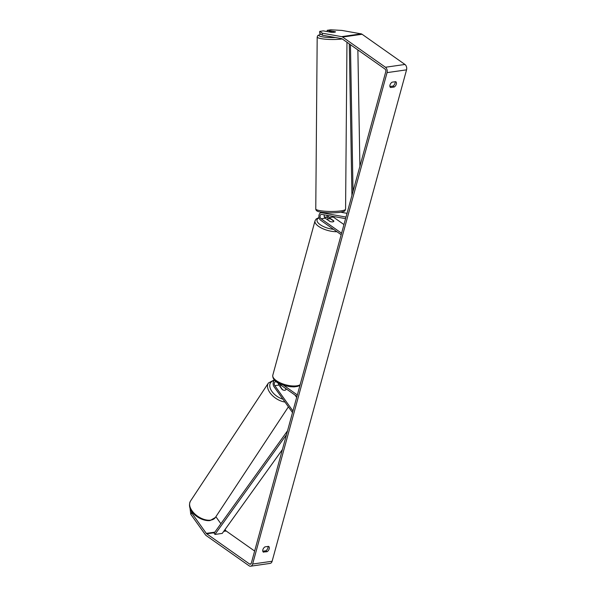<?xml version="1.0" encoding="UTF-8"?>
<svg xmlns="http://www.w3.org/2000/svg" width="596" height="596" viewBox="0 0 596 596"><rect width="100%" height="100%" fill="white"/><g stroke="black" fill="none" stroke-linecap="round" stroke-linejoin="round"><path stroke-width="0.89" d="M329.826 212.854L330.08 212.899A3.353 0.536 0.5 0 0 332.21 212.861M346.008 217.063L321.691 212.735A4.023 2.727 -98.1 0 0 321.088 212.72A4.023 2.727 -98.1 0 0 318.905 215.953A4.023 2.727 -98.1 0 0 320.685 220.259L341.18 234.705M347.028 213.331L340.778 212.221M332.665 216.341A2.347 1.587 -98.1 0 0 333.276 217.033L343.959 224.558M345.576 218.643L321.676 214.389A2.347 1.587 -98.1 0 0 321.326 214.381A2.347 1.587 -98.1 0 0 320.052 216.266A2.347 1.587 -98.1 0 0 321.088 218.777L341.582 233.222M328.098 215.529A2.347 1.587 -98.1 0 0 329.134 217.629L333.864 220.96A3.353 1.326 -164.7 0 1 333.857 221.213A3.353 1.326 -164.7 0 1 329.968 221.518L325.237 218.188A2.347 1.587 81.9 0 1 324.351 214.865M326.951 215.327A4.023 2.727 -98.1 0 0 328.381 218.829M278.414 383.377A2.347 1.587 -98.1 0 0 278.965 385.061L282.191 389.568A3.353 1.959 33.4 0 0 284.836 390.261A3.353 1.959 33.4 0 0 285.886 389.672A3.353 1.959 33.4 0 0 286.087 389.009L285.767 388.562M292.517 412.596L274.078 386.789A4.023 2.727 81.9 0 1 274.719 380.27M296.666 397.42L294.968 395.044M292.949 411.017L274.823 385.657A2.347 1.587 81.9 0 1 274.316 383.235A2.347 1.587 81.9 0 1 275.538 381.745A2.347 1.587 81.9 0 1 276.44 381.991L296.935 396.429M283.495 385.187L297.344 394.947M299.058 385.828L299.714 386.282M281.275 385.396A3.353 1.959 33.4 0 0 280.299 385.977A3.353 1.959 33.4 0 0 280.142 386.327L280.008 386.521M280.142 386.327L282.631 389.806A3.353 1.959 33.4 0 0 284.836 390.261A3.353 1.959 33.4 0 0 285.886 389.672A3.353 1.959 33.4 0 0 286.043 389.322L285.223 388.182M322.376 35.201L319.702 33.369L319.717 31.379L322.391 33.212L322.376 35.201L341.642 38.628A2.012 1.363 81.9 0 1 342.111 38.829L384.964 69.032A2.012 1.363 81.9 0 1 385.768 71.721L251.333 563.131A2.012 1.363 81.9 0 1 250.327 564.211A2.012 1.363 81.9 0 1 249.56 564.002L206.7 533.8A2.012 1.363 81.9 0 1 206.29 533.383L191.681 512.94L190.78 514.303L189.968 507.889M389.918 86.524L392.928 86.092A3.353 2.071 125.2 0 0 395.103 81.749M267.976 546.443A3.353 2.071 -54.8 0 1 265.801 550.793L262.791 551.226M263.499 552.216A3.353 2.071 -54.8 0 1 263.365 552.134A3.353 2.071 -54.8 0 1 262.858 549.743A3.353 2.071 -54.8 0 1 264.967 546.875L268.55 546.361A3.353 2.071 -54.8 0 1 268.684 546.45A3.353 2.071 -54.8 0 1 269.161 548.953A3.353 2.071 -54.8 0 1 267.09 551.702L263.238 552.03M389.985 85.042A3.353 2.071 125.2 0 0 390.492 87.433A3.353 2.071 125.2 0 0 390.633 87.515L394.217 87.009A3.353 2.071 125.2 0 0 396.288 84.252A3.353 2.071 125.2 0 0 395.818 81.749A3.353 2.071 125.2 0 0 395.677 81.667L392.093 82.174A3.353 2.071 125.2 0 0 389.985 85.042M327.189 31.566L327.197 30.314L330.773 29.8L341.888 30.426L361.154 33.853A4.023 2.727 81.9 0 1 362.092 34.263L404.952 64.465A4.023 2.727 81.9 0 1 406.554 69.844L272.126 561.246A4.023 2.727 81.9 0 1 270.115 563.406L250.611 566.2A4.023 2.727 81.9 0 1 249.068 565.783L206.216 535.581A4.023 2.727 81.9 0 1 205.389 534.746L190.78 514.303M322.391 33.212L341.657 36.647A4.023 2.727 81.9 0 1 342.596 37.049L385.448 67.251A4.023 2.727 81.9 0 1 387.057 72.63L252.622 564.039A4.023 2.727 81.9 0 1 250.611 566.2M254.641 551.047L226.197 531.006A2.012 1.363 81.9 0 1 225.787 530.589L225.027 529.531M191.413 510.854L191.681 512.94M220.885 523.728L215.879 516.725M319.717 31.379L323.3 30.873L331.57 32.34A3.353 0.536 0.5 0 0 334.438 32.229A3.353 0.536 0.5 0 0 335.496 31.849A3.353 0.536 0.5 0 0 335.474 31.789L327.197 30.314M335.488 31.864L332.21 31.283A3.353 0.536 0.5 0 0 329.841 31.409A3.353 0.536 0.5 0 0 328.798 31.774L332.076 32.355A3.353 0.536 0.5 0 0 334.438 32.229A3.353 0.536 0.5 0 0 335.488 31.864L335.474 31.789M392.928 86.092L394.217 87.009M265.801 550.793L267.09 551.702M327.338 219.671L330.452 221.66A3.353 1.326 15.3 0 0 333.857 221.213A3.353 1.326 15.3 0 0 333.864 221.168L330.795 219.008A3.353 1.326 15.3 0 0 327.39 219.447A3.353 1.326 15.3 0 0 327.383 219.492M357.868 49.937L359.902 166.262M350.448 44.707L353.018 191.45M349.286 43.888L351.938 195.384M286.46 434.745L214.947 534.441L222.256 533.398L282.415 449.533M214.947 534.441L214.106 533.182L287.533 430.804M323.501 212.474L321.691 212.735M325.237 218.188L321.088 218.777M333.276 217.033L329.134 217.629M278.965 385.061L274.823 385.657M210.686 520.129A14.907 8.702 -146.6 0 1 194.765 513.879A14.907 8.702 -146.6 0 1 190.489 501.065C185.49 511.144 200.852 521.731 210.053 520.569L215.372 517.484A14.907 8.702 -146.6 0 1 210.686 520.129M190.489 501.065L268.401 383.019A14.907 8.702 33.4 0 0 271.173 394.261A14.907 8.702 33.4 0 0 284.977 402.047M282.936 399.186A13.231 7.726 -146.6 0 1 270.629 389.203A13.231 7.726 -146.6 0 1 274.331 380.524M406.554 69.844L387.057 72.63M272.126 561.246L252.622 564.039M225.787 530.589L224.096 530.835M214.836 532.154L206.29 533.383M226.197 531.006L223.716 531.364M214.456 532.69L206.7 533.8M251.013 563.794L249.56 564.002M361.154 33.853L341.657 36.647M362.092 34.263L342.596 37.049M404.952 64.465L385.448 67.251M345.583 209.189C344.786 211.23 345.419 211.215 339.996 212.34C333.06 213.137 326.452 213.018 320.164 211.982C317.281 211.565 315.813 210.552 315.768 208.943A14.907 2.391 0.5 0 0 324.76 211.215A14.907 2.391 0.5 0 0 340.905 210.887A14.907 2.391 0.5 0 0 345.583 209.189L346.969 42.256M320.953 34.225A13.231 2.123 0.5 0 0 321.423 36.624A13.231 2.123 0.5 0 0 335.496 37.533M342.26 38.941A14.907 2.391 -179.5 0 1 326.146 39.254A14.907 2.391 -179.5 0 1 317.191 36.989L315.768 208.943M336.904 231.695A14.907 5.9 -164.7 0 1 318.562 226.338A14.907 5.9 -164.7 0 1 315.023 220.848L316.126 219.03L319.031 217.48M327.435 217.451A13.231 5.237 15.3 0 0 324.462 217.167M319.128 217.868A13.231 5.237 15.3 0 0 320.186 224.677A13.231 5.237 15.3 0 0 333.529 229.318M315.023 220.848L272.812 375.152A14.907 5.9 15.3 0 0 276.35 380.643A14.907 5.9 15.3 0 0 300.131 384.763M323.114 212.429L321.088 212.72M268.401 383.019L274.339 379.868M288.404 406.837L215.372 517.484M280.299 385.977L279.971 386.469M320.879 34.173L317.854 35.477L317.191 36.989M324.388 216.989L327.368 217.287M272.812 375.152C272.454 377.611 273.72 379.838 276.604 381.835L280.306 383.936L285.32 385.746L290.163 386.707L294.119 386.893L297.702 386.35L299.997 385.247"/></g></svg>
